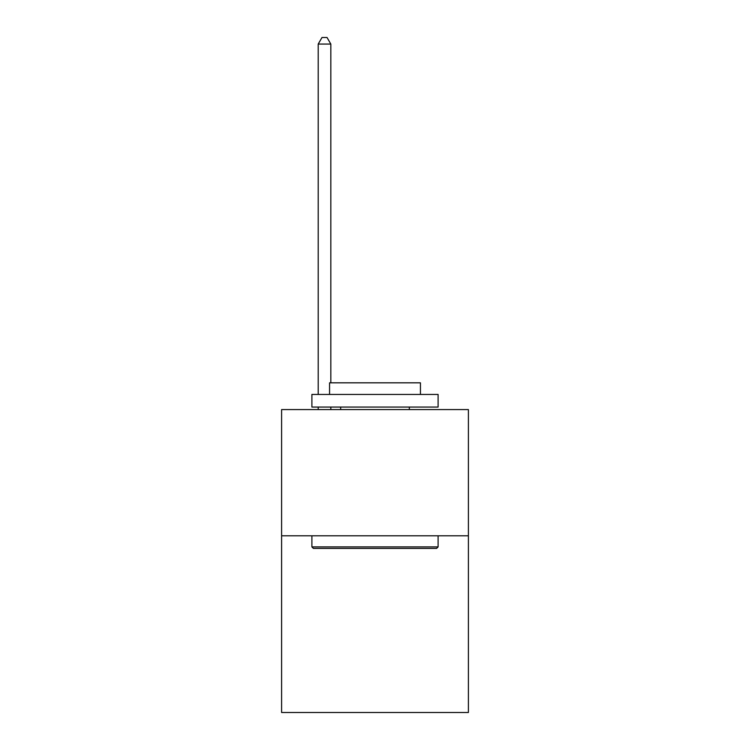 <?xml version="1.0" encoding="UTF-8"?>
<svg xmlns="http://www.w3.org/2000/svg" width="750" height="750" viewBox="0 0 750 750"><rect width="100%" height="100%" fill="white"/><g stroke="black" fill="none" stroke-linecap="round" stroke-linejoin="round"><path stroke-width="1.12" d="M468.403 535.8L468.403 712.5L281.597 712.5L281.597 409.584L468.403 409.584L468.403 535.8L281.597 535.8M313.406 548.419L311.897 546.909L438.103 546.909L436.594 548.419L313.406 548.419M438.103 394.434L438.103 407.062L311.897 407.062L311.897 394.434L438.103 394.434M329.559 394.434L329.559 382.828L420.441 382.828L420.441 394.434M438.103 535.8L438.103 546.909M311.897 535.8L311.897 546.909M409.331 407.062L409.331 409.584M340.669 407.062L340.669 409.584M330.825 409.584L330.825 407.062M330.825 382.828L330.825 44.062L318.206 44.062L318.206 394.434M318.206 409.584L318.206 407.062M318.206 44.062L321.994 37.5L327.037 37.5L330.825 44.062"/></g></svg>
